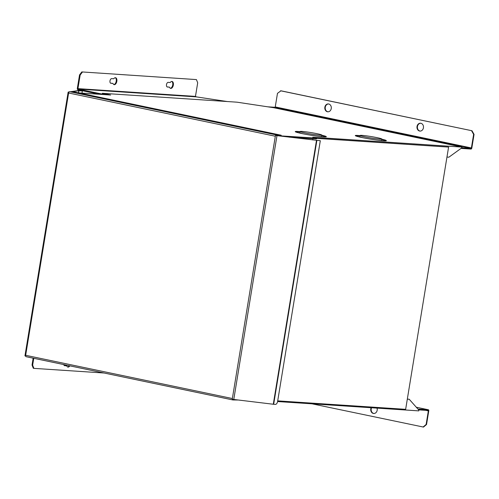 <?xml version="1.0" encoding="UTF-8"?>
<svg xmlns="http://www.w3.org/2000/svg" width="499" height="499" viewBox="0 0 499 499"><rect width="100%" height="100%" fill="white"/><g stroke="black" fill="none" stroke-linecap="round" stroke-linejoin="round"><path stroke-width="0.75" d="M276.078 135.56A0.755 0.424 -78.2 0 1 276.215 135.535L281.087 135.859L281.193 135.235L276.315 134.911L69.617 91.679L74.494 92.003L281.193 135.235M275.567 135.491L320.308 140.724L275.567 135.491A1.385 0.773 -78.2 0 1 276.315 134.911M232.372 399.306A1.385 0.773 101.8 0 0 232.858 399.942A1.385 0.773 101.8 0 0 232.914 399.949L237.83 400.011M24.981 355.856L25.667 356.055A1.385 0.773 101.8 0 0 26.154 356.71A1.385 0.773 101.8 0 0 26.216 356.716L232.796 399.924M71.369 91.797L78.773 90.718L82.341 90.949L81.986 93.126M69.617 91.679A1.385 0.773 -78.2 0 0 68.862 92.259L68.151 92.078L69.099 91.928M70.44 91.735L78.168 90.612L82.341 90.949M320.308 140.724L277.619 401.414A3.15 1.759 -78.2 0 1 275.342 404.402L273.664 404.29L316.859 140.493M275.442 135.485L232.241 399.275L273.664 404.29M25.543 356.043L25.661 355.3A1.385 0.773 101.8 0 0 25.667 356.055M68.862 92.259A1.385 0.773 101.8 0 0 68.619 92.995L68.737 92.253M171.924 81.437A3.543 1.977 -78.2 0 1 172.08 81.456A3.543 1.977 -78.2 0 1 173.315 85.192A3.543 1.977 -78.2 0 1 170.783 88.417A3.543 1.977 -78.2 0 1 170.627 88.398A3.543 1.977 -78.2 0 1 169.492 87.157L167.439 87.019A2.364 1.316 -78.2 0 1 167.34 87.007A2.364 1.316 -78.2 0 1 166.51 84.512A2.364 1.316 -78.2 0 1 168.2 82.366L170.253 82.503A3.543 1.977 -78.2 0 1 171.924 81.437M171.762 81.437A3.543 1.977 -78.2 0 1 172.673 85.204A3.543 1.977 -78.2 0 1 170.327 88.286M115.419 77.701A3.543 1.977 -78.2 0 1 115.575 77.719A3.543 1.977 -78.2 0 1 116.81 81.462A3.543 1.977 -78.2 0 1 114.277 84.68A3.543 1.977 -78.2 0 1 114.121 84.662A3.543 1.977 -78.2 0 1 112.986 83.42L110.934 83.283A2.364 1.316 -78.2 0 1 110.834 83.271A2.364 1.316 -78.2 0 1 110.005 80.782A2.364 1.316 -78.2 0 1 111.695 78.63L113.747 78.767A3.543 1.977 -78.2 0 1 115.419 77.701M115.257 77.701A3.543 1.977 -78.2 0 1 116.167 81.468A3.543 1.977 -78.2 0 1 113.822 84.556M69.823 365.842A3.543 1.977 -78.2 0 1 68.026 367.096A3.543 1.977 -78.2 0 1 67.876 367.077A3.543 1.977 -78.2 0 1 66.735 365.836L64.689 365.698A2.364 1.316 -78.2 0 1 64.583 365.686A2.364 1.316 -78.2 0 1 63.753 364.569M69.211 365.711A3.543 1.977 -78.2 0 1 67.577 366.971M377.044 408.12A3.942 3.262 93.8 0 1 377.182 410.234A3.942 3.262 93.8 0 1 373.72 413.49A3.942 3.262 93.8 0 1 370.782 408.893A3.942 3.262 93.8 0 1 371.131 407.733M373.932 413.496A3.942 3.262 93.8 0 1 371.206 408.918A3.942 3.262 93.8 0 1 371.555 407.758M423.426 127.819A3.942 3.262 93.8 0 1 419.971 131.081A3.942 3.262 93.8 0 1 417.027 126.478A3.942 3.262 93.8 0 1 420.489 123.216A3.942 3.262 93.8 0 1 423.426 127.819M420.183 131.087A3.942 3.262 93.8 0 1 417.451 126.509A3.942 3.262 93.8 0 1 420.701 123.241M331.255 108.539A3.942 3.262 93.8 0 1 327.793 111.801A3.942 3.262 93.8 0 1 324.855 107.198A3.942 3.262 93.8 0 1 328.317 103.942A3.942 3.262 93.8 0 1 331.255 108.539M328.005 111.807A3.942 3.262 93.8 0 1 325.279 107.229A3.942 3.262 93.8 0 1 328.529 103.96M99.376 94.274L78.056 89.814A1.135 0.942 93.8 0 1 77.314 88.504L79.541 74.912L80.158 75.037L77.931 88.635A0.38 0.312 -86.2 0 0 78.175 89.072L196.344 96.881L227.207 101.534M104.759 94.629L78.175 89.072M312.006 403.822L423.476 427.075L426.545 424.506L426.121 424.481L428.342 410.889L428.211 410.502L418.636 409.866M426.545 424.506L428.766 410.914A1.135 0.63 -78.2 0 0 428.367 409.76A1.135 0.63 -78.2 0 0 428.317 409.754L416.303 407.24L428.367 409.76M417.925 409.068L428.317 409.754M474.05 134.399L471.998 130.757L280.968 90.799L277.475 93.344L275.248 106.936L471.399 147.96L473.626 134.368L474.05 134.399L471.823 147.991A1.135 0.63 -78.2 0 1 471.006 149.064L461.026 148.403M471.399 147.96L471.125 148.322L461.843 147.704M33.159 358.17L32.036 365.025L32.647 365.149L33.907 368.368L104.098 373.009M33.77 358.301L32.647 365.149M196.431 79.591L81.817 71.925L196.431 79.591L197.691 82.809L195.465 96.401L196.344 96.881M81.817 71.925L79.541 74.912M169.492 87.157L167.096 86.907M112.986 83.42L110.591 83.177M32.036 365.025L33.29 368.243L33.907 368.368M66.735 365.836L64.34 365.592M82.429 72.056L80.158 75.037M267.77 106.817L274.974 107.291L471.125 148.322M275.248 106.936L274.974 107.291M423.052 427.044L426.121 424.481M471.998 130.757L280.544 90.774M473.626 134.368L471.574 130.732M381.835 139.19A15.756 1.029 -170.7 0 1 386.382 140.674A15.756 1.029 -170.7 0 1 383.631 140.812A15.756 1.029 -170.7 0 1 366.129 138.354A15.756 1.029 -170.7 0 1 355.282 135.585A15.756 1.029 -170.7 0 1 358.026 135.454A15.756 1.029 -170.7 0 1 360.066 135.628M386.083 140.818A15.756 1.029 9.3 0 0 381.772 139.564M360.004 135.996A15.756 1.029 9.3 0 0 357.97 135.828A15.756 1.029 9.3 0 0 355.513 135.815M321.799 135.223A15.756 1.029 -170.7 0 1 326.346 136.707A15.756 1.029 -170.7 0 1 323.595 136.838A15.756 1.029 -170.7 0 1 306.093 134.387A15.756 1.029 -170.7 0 1 295.246 131.617A15.756 1.029 -170.7 0 1 297.99 131.487A15.756 1.029 -170.7 0 1 300.024 131.655M326.047 136.851A15.756 1.029 9.3 0 0 321.736 135.597M299.968 132.029A15.756 1.029 9.3 0 0 297.928 131.855A15.756 1.029 9.3 0 0 295.477 131.848M379.932 139.134A11.028 0.717 -170.7 0 1 367.682 137.418A11.028 0.717 -170.7 0 1 360.091 135.478A11.028 0.717 -170.7 0 1 362.012 135.385A11.028 0.717 -170.7 0 1 374.262 137.106A11.028 0.717 -170.7 0 1 381.86 139.046A11.028 0.717 -170.7 0 1 379.932 139.134M381.86 139.046L381.654 140.288A11.028 0.717 -170.7 0 1 379.733 140.375A11.028 0.717 -170.7 0 1 378.148 140.244M363.222 137.799A11.028 0.717 -170.7 0 1 359.885 136.72L360.091 135.478M319.896 135.167A11.028 0.717 -170.7 0 1 307.646 133.451A11.028 0.717 -170.7 0 1 300.049 131.511A11.028 0.717 -170.7 0 1 301.976 131.418A11.028 0.717 -170.7 0 1 314.227 133.139A11.028 0.717 -170.7 0 1 321.824 135.079A11.028 0.717 -170.7 0 1 319.896 135.167M321.824 135.079L321.618 136.321A11.028 0.717 -170.7 0 1 319.691 136.408A11.028 0.717 -170.7 0 1 318.113 136.271M303.186 133.832A11.028 0.717 -170.7 0 1 299.849 132.753L300.049 131.511M289.289 137.156L315.967 138.922L316.516 138.897L316.64 138.148L276.352 135.603M446.961 157.073L448.869 157.197L461.825 147.829L461.949 147.086L273.708 107.715L237.025 102.183L102.345 93.282L102.22 94.024L105.283 94.667M316.64 138.148L312.736 137.219L461.949 147.086M102.345 93.282L110.666 95.022L78.867 92.92M407.321 399.144L409.23 399.269L407.334 399.057M277.594 401.545L418.748 410.877L418.873 410.134L409.23 399.269M277.706 400.872L405.65 409.323L448.595 147.086L316.603 138.36M312.954 138.722L312.754 139.963M316.616 138.285L448.595 147.086M78.773 90.718L78.43 92.826M232.366 398.533L25.661 355.3L68.619 92.995L275.317 136.227M78.892 90.724L78.543 92.851M233.763 399.524L276.964 135.734M273.284 404.252L316.478 140.456M77.931 88.635L195.465 96.401M428.342 410.889L425.716 410.334M316.092 138.173L315.967 138.922M232.858 399.942L26.154 356.71M24.95 355.874L68.151 92.078"/></g></svg>
